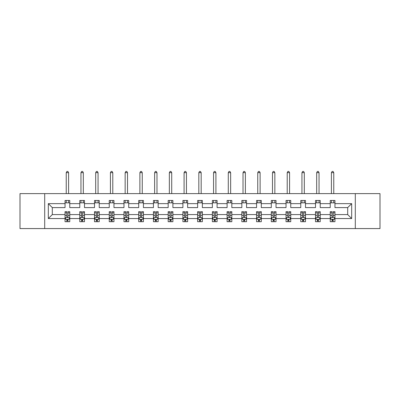 <?xml version="1.0" encoding="UTF-8"?>
<svg xmlns="http://www.w3.org/2000/svg" width="400" height="400" viewBox="0 0 400 400"><rect width="100%" height="100%" fill="white"/><g stroke="black" fill="none" stroke-linecap="round" stroke-linejoin="round"><path stroke-width="0.6" d="M355.305 193.625L20 193.625L20 228.57L380 228.57L380 193.625L355.305 193.625L355.305 228.57M334.955 218.555L334.955 214.59L347.7 214.59L351.67 218.555L334.955 218.555L334.955 221.72L333.16 221.72L333.16 219.315M44.695 228.57L44.695 193.625M330.23 218.555L320.22 218.555L320.22 214.59L330.23 214.59L330.23 221.72L334.955 221.72L334.955 219.2L334.065 219.2M320.22 218.555L320.22 221.72L318.425 221.72L318.425 219.315M315.5 218.555L305.49 218.555L305.49 214.59L315.5 214.59L315.5 221.72L320.22 221.72L320.22 219.2L319.335 219.2M305.49 218.555L305.49 221.72L303.695 221.72L303.695 219.315M300.765 218.555L290.755 218.555L290.755 214.59L300.765 214.59L300.765 221.72L305.49 221.72L305.49 219.2L304.6 219.2M290.755 218.555L290.755 221.72L288.96 221.72L288.96 219.315M286.035 218.555L276.025 218.555L276.025 214.59L286.035 214.59L286.035 221.72L290.755 221.72L290.755 219.2L289.87 219.2M276.025 218.555L276.025 221.72L274.23 221.72L274.23 219.315M271.3 218.555L261.29 218.555L261.29 214.59L271.3 214.59L271.3 221.72L276.025 221.72L276.025 219.2L275.135 219.2M261.29 218.555L261.29 221.72L259.495 221.72L259.495 219.315M256.57 218.555L246.56 218.555L246.56 214.59L256.57 214.59L256.57 221.72L261.29 221.72L261.29 219.2L260.405 219.2M246.56 218.555L246.56 221.72L244.765 221.72L244.765 219.315M241.835 218.555L231.825 218.555L231.825 214.59L241.835 214.59L241.835 221.72L246.56 221.72L246.56 219.2L245.67 219.2M231.825 218.555L231.825 221.72L230.03 221.72L230.03 219.315M227.105 218.555L217.095 218.555L217.095 214.59L227.105 214.59L227.105 221.72L231.825 221.72L231.825 219.2L230.94 219.2M217.095 218.555L217.095 221.72L215.3 221.72L215.3 219.315M212.37 218.555L202.36 218.555L202.36 214.59L212.37 214.59L212.37 221.72L217.095 221.72L217.095 219.2L216.205 219.2M202.36 218.555L202.36 221.72L200.565 221.72L200.565 219.315M197.64 218.555L187.63 218.555L187.63 214.59L197.64 214.59L197.64 221.72L202.36 221.72L202.36 219.2L201.475 219.2M187.63 218.555L187.63 221.72L185.835 221.72L185.835 219.315M182.905 218.555L172.895 218.555L172.895 214.59L182.905 214.59L182.905 221.72L187.63 221.72L187.63 219.2L186.74 219.2M172.895 218.555L172.895 221.72L171.1 221.72L171.1 219.315M168.175 218.555L158.165 218.555L158.165 214.59L168.175 214.59L168.175 221.72L172.895 221.72L172.895 219.2L172.01 219.2M158.165 218.555L158.165 221.72L156.37 221.72L156.37 219.315M153.44 218.555L143.43 218.555L143.43 214.59L153.44 214.59L153.44 221.72L158.165 221.72L158.165 219.2L157.275 219.2M143.43 218.555L143.43 221.72L141.635 221.72L141.635 219.315M138.71 218.555L128.7 218.555L128.7 214.59L138.71 214.59L138.71 221.72L143.43 221.72L143.43 219.2L142.545 219.2M128.7 218.555L128.7 221.72L126.905 221.72L126.905 219.315M123.975 218.555L113.965 218.555L113.965 214.59L123.975 214.59L123.975 221.72L128.7 221.72L128.7 219.2L127.81 219.2M113.965 218.555L113.965 221.72L112.17 221.72L112.17 219.315M109.245 218.555L99.235 218.555L99.235 214.59L109.245 214.59L109.245 221.72L113.965 221.72L113.965 219.2L113.08 219.2M99.235 218.555L99.235 221.72L97.44 221.72L97.44 219.315M94.51 218.555L84.5 218.555L84.5 214.59L94.51 214.59L94.51 221.72L99.235 221.72L99.235 219.2L98.345 219.2M84.5 218.555L84.5 221.72L82.705 221.72L82.705 219.315M79.78 218.555L69.77 218.555L69.77 214.59L79.78 214.59L79.78 221.72L84.5 221.72L84.5 219.2L83.615 219.2M69.77 218.555L69.77 221.72L67.975 221.72L67.975 219.315M65.045 218.555L48.33 218.555L48.33 203.635L65.045 203.635L65.045 207.6L52.3 207.6L52.3 214.59L65.045 214.59L65.045 221.72L69.77 221.72L69.77 219.2L68.88 219.2M69.77 203.635L79.78 203.635L79.78 207.6L69.77 207.6L69.77 200.47L65.045 200.47L65.045 203.635M84.5 203.635L94.51 203.635L94.51 207.6L84.5 207.6L84.5 200.47L79.78 200.47L79.78 203.635M99.235 203.635L109.245 203.635L109.245 207.6L99.235 207.6L99.235 200.47L94.51 200.47L94.51 203.635M113.965 203.635L123.975 203.635L123.975 207.6L113.965 207.6L113.965 200.47L109.245 200.47L109.245 203.635M128.7 203.635L138.71 203.635L138.71 207.6L128.7 207.6L128.7 200.47L123.975 200.47L123.975 203.635M143.43 203.635L153.44 203.635L153.44 207.6L143.43 207.6L143.43 200.47L138.71 200.47L138.71 203.635M158.165 203.635L168.175 203.635L168.175 207.6L158.165 207.6L158.165 200.47L153.44 200.47L153.44 203.635M172.895 203.635L182.905 203.635L182.905 207.6L172.895 207.6L172.895 200.47L168.175 200.47L168.175 203.635M187.63 203.635L197.64 203.635L197.64 207.6L187.63 207.6L187.63 200.47L182.905 200.47L182.905 203.635M202.36 203.635L212.37 203.635L212.37 207.6L202.36 207.6L202.36 200.47L197.64 200.47L197.64 203.635M217.095 203.635L227.105 203.635L227.105 207.6L217.095 207.6L217.095 200.47L212.37 200.47L212.37 203.635M231.825 203.635L241.835 203.635L241.835 207.6L231.825 207.6L231.825 200.47L227.105 200.47L227.105 203.635M246.56 203.635L256.57 203.635L256.57 207.6L246.56 207.6L246.56 200.47L241.835 200.47L241.835 203.635M261.29 203.635L271.3 203.635L271.3 207.6L261.29 207.6L261.29 200.47L256.57 200.47L256.57 203.635M276.025 203.635L286.035 203.635L286.035 207.6L276.025 207.6L276.025 200.47L271.3 200.47L271.3 203.635M290.755 203.635L300.765 203.635L300.765 207.6L290.755 207.6L290.755 200.47L286.035 200.47L286.035 203.635M305.49 203.635L315.5 203.635L315.5 207.6L305.49 207.6L305.49 200.47L300.765 200.47L300.765 203.635M320.22 203.635L330.23 203.635L330.23 207.6L320.22 207.6L320.22 200.47L315.5 200.47L315.5 203.635M347.7 214.59L347.7 207.6L334.955 207.6L334.955 200.47L330.23 200.47L330.23 203.635M334.955 203.635L351.67 203.635L351.67 218.555M48.33 203.635L52.3 207.6M330.23 202.835L334.955 202.835M315.5 202.835L320.22 202.835M300.765 202.835L305.49 202.835M286.035 202.835L290.755 202.835M271.3 202.835L276.025 202.835M256.57 202.835L261.29 202.835M241.835 202.835L246.56 202.835M227.105 202.835L231.825 202.835M212.37 202.835L217.095 202.835M197.64 202.835L202.36 202.835M182.905 202.835L187.63 202.835M168.175 202.835L172.895 202.835M153.44 202.835L158.165 202.835M138.71 202.835L143.43 202.835M123.975 202.835L128.7 202.835M109.245 202.835L113.965 202.835M94.51 202.835L99.235 202.835M79.78 202.835L84.5 202.835M65.045 202.835L69.77 202.835M66.84 219.36L67.975 219.36M81.575 219.36L82.705 219.36M96.305 219.36L97.44 219.36M111.04 219.36L112.17 219.36M125.77 219.36L126.905 219.36M140.505 219.36L141.635 219.36M155.235 219.36L156.37 219.36M169.97 219.36L171.1 219.36M184.7 219.36L185.835 219.36M199.435 219.36L200.565 219.36M214.165 219.36L215.3 219.36M228.9 219.36L230.03 219.36M243.63 219.36L244.765 219.36M258.365 219.36L259.495 219.36M273.095 219.36L274.23 219.36M287.83 219.36L288.96 219.36M302.56 219.36L303.695 219.36M317.295 219.36L318.425 219.36M332.025 219.36L333.16 219.36M52.3 214.59L48.33 218.555M351.67 203.635L347.7 207.6M66.84 220.495L67.975 220.495M69.77 212.845L69.77 211.665L67.975 211.665L67.975 212.845L69.77 212.845L69.77 214.59M65.045 214.59L65.045 211.665L66.84 211.665L66.84 216.715C67.22 217.445 67.595 217.445 67.975 216.715L67.975 212.845M65.935 219.2L65.045 219.2L65.045 221.72L66.84 221.72L66.84 219.315M65.045 217.425L65.99 219.315L68.825 219.315L69.77 217.425M68.59 202.835L68.59 200.47M68.59 193.625L68.59 172.66L66.23 172.66L66.23 193.625M66.23 202.835L66.23 200.47M66.23 172.66L66.935 171.43L67.88 171.43L68.59 172.66M81.575 220.495L82.705 220.495M84.5 212.845L84.5 211.665L82.705 211.665L82.705 212.845L84.5 212.845L84.5 214.59M79.78 214.59L79.78 211.665L81.575 211.665L81.575 216.715C81.95 217.445 82.33 217.445 82.705 216.715L82.705 212.845M80.665 219.2L79.78 219.2L79.78 221.72L81.575 221.72L81.575 219.315M79.78 217.425L80.725 219.315L83.555 219.315L84.5 217.425M83.32 202.835L83.32 200.47M83.32 193.625L83.32 172.66L80.96 172.66L80.96 193.625M80.96 202.835L80.96 200.47M80.96 172.66L81.67 171.43L82.615 171.43L83.32 172.66M96.305 220.495L97.44 220.495M99.235 212.845L99.235 211.665L97.44 211.665L97.44 212.845L99.235 212.845L99.235 214.59M94.51 214.59L94.51 211.665L96.305 211.665L96.305 216.715C96.685 217.445 97.06 217.445 97.44 216.715L97.44 212.845M95.4 219.2L94.51 219.2L94.51 221.72L96.305 221.72L96.305 219.315M94.51 217.425L95.455 219.315L98.29 219.315L99.235 217.425M98.055 202.835L98.055 200.47M98.055 193.625L98.055 172.66L95.695 172.66L95.695 193.625M95.695 202.835L95.695 200.47M95.695 172.66L96.4 171.43L97.345 171.43L98.055 172.66M111.04 220.495L112.17 220.495M113.965 212.845L113.965 211.665L112.17 211.665L112.17 212.845L113.965 212.845L113.965 214.59M109.245 214.59L109.245 211.665L111.04 211.665L111.04 216.715C111.415 217.445 111.795 217.445 112.17 216.715L112.17 212.845M110.13 219.2L109.245 219.2L109.245 221.72L111.04 221.72L111.04 219.315M109.245 217.425L110.19 219.315L113.02 219.315L113.965 217.425M112.785 202.835L112.785 200.47M112.785 193.625L112.785 172.66L110.425 172.66L110.425 193.625M110.425 202.835L110.425 200.47M110.425 172.66L111.135 171.43L112.08 171.43L112.785 172.66M125.77 220.495L126.905 220.495M128.7 212.845L128.7 211.665L126.905 211.665L126.905 212.845L128.7 212.845L128.7 214.59M123.975 214.59L123.975 211.665L125.77 211.665L125.77 216.715C126.15 217.445 126.525 217.445 126.905 216.715L126.905 212.845M124.865 219.2L123.975 219.2L123.975 221.72L125.77 221.72L125.77 219.315M123.975 217.425L124.92 219.315L127.755 219.315L128.7 217.425M127.52 202.835L127.52 200.47M127.52 193.625L127.52 172.66L125.155 172.66L125.155 193.625M125.155 202.835L125.155 200.47M125.155 172.66L125.865 171.43L126.81 171.43L127.52 172.66M140.505 220.495L141.635 220.495M143.43 212.845L143.43 211.665L141.635 211.665L141.635 212.845L143.43 212.845L143.43 214.59M138.71 214.59L138.71 211.665L140.505 211.665L140.505 216.715C140.88 217.445 141.26 217.445 141.635 216.715L141.635 212.845M139.595 219.2L138.71 219.2L138.71 221.72L140.505 221.72L140.505 219.315M138.71 217.425L139.655 219.315L142.485 219.315L143.43 217.425M142.25 202.835L142.25 200.47M142.25 193.625L142.25 172.66L139.89 172.66L139.89 193.625M139.89 202.835L139.89 200.47M139.89 172.66L140.6 171.43L141.54 171.43L142.25 172.66M155.235 220.495L156.37 220.495M158.165 212.845L158.165 211.665L156.37 211.665L156.37 212.845L158.165 212.845L158.165 214.59M153.44 214.59L153.44 211.665L155.235 211.665L155.235 216.715C155.615 217.445 155.99 217.445 156.37 216.715L156.37 212.845M154.33 219.2L153.44 219.2L153.44 221.72L155.235 221.72L155.235 219.315M153.44 217.425L154.385 219.315L157.22 219.315L158.165 217.425M156.985 202.835L156.985 200.47M156.985 193.625L156.985 172.66L154.62 172.66L154.62 193.625M154.62 202.835L154.62 200.47M154.62 172.66L155.33 171.43L156.275 171.43L156.985 172.66M169.97 220.495L171.1 220.495M172.895 212.845L172.895 211.665L171.1 211.665L171.1 212.845L172.895 212.845L172.895 214.59M168.175 214.59L168.175 211.665L169.97 211.665L169.97 216.715C170.345 217.445 170.725 217.445 171.1 216.715L171.1 212.845M169.06 219.2L168.175 219.2L168.175 221.72L169.97 221.72L169.97 219.315M168.175 217.425L169.12 219.315L171.95 219.315L172.895 217.425M171.715 202.835L171.715 200.47M171.715 193.625L171.715 172.66L169.355 172.66L169.355 193.625M169.355 202.835L169.355 200.47M169.355 172.66L170.065 171.43L171.005 171.43L171.715 172.66M184.7 220.495L185.835 220.495M187.63 212.845L187.63 211.665L185.835 211.665L185.835 212.845L187.63 212.845L187.63 214.59M182.905 214.59L182.905 211.665L184.7 211.665L184.7 216.715C185.08 217.445 185.455 217.445 185.835 216.715L185.835 212.845M183.795 219.2L182.905 219.2L182.905 221.72L184.7 221.72L184.7 219.315M182.905 217.425L183.85 219.315L186.685 219.315L187.63 217.425M186.45 202.835L186.45 200.47M186.45 193.625L186.45 172.66L184.085 172.66L184.085 193.625M184.085 202.835L184.085 200.47M184.085 172.66L184.795 171.43L185.74 171.43L186.45 172.66M199.435 220.495L200.565 220.495M202.36 212.845L202.36 211.665L200.565 211.665L200.565 212.845L202.36 212.845L202.36 214.59M197.64 214.59L197.64 211.665L199.435 211.665L199.435 216.715C199.81 217.445 200.19 217.445 200.565 216.715L200.565 212.845M198.525 219.2L197.64 219.2L197.64 221.72L199.435 221.72L199.435 219.315M197.64 217.425L198.585 219.315L201.415 219.315L202.36 217.425M201.18 202.835L201.18 200.47M201.18 193.625L201.18 172.66L198.82 172.66L198.82 193.625M198.82 202.835L198.82 200.47M198.82 172.66L199.53 171.43L200.47 171.43L201.18 172.66M214.165 220.495L215.3 220.495M217.095 212.845L217.095 211.665L215.3 211.665L215.3 212.845L217.095 212.845L217.095 214.59M212.37 214.59L212.37 211.665L214.165 211.665L214.165 216.715C214.545 217.445 214.92 217.445 215.3 216.715L215.3 212.845M213.26 219.2L212.37 219.2L212.37 221.72L214.165 221.72L214.165 219.315M212.37 217.425L213.315 219.315L216.15 219.315L217.095 217.425M215.915 202.835L215.915 200.47M215.915 193.625L215.915 172.66L213.55 172.66L213.55 193.625M213.55 202.835L213.55 200.47M213.55 172.66L214.26 171.43L215.205 171.43L215.915 172.66M228.9 220.495L230.03 220.495M231.825 212.845L231.825 211.665L230.03 211.665L230.03 212.845L231.825 212.845L231.825 214.59M227.105 214.59L227.105 211.665L228.9 211.665L228.9 216.715C229.275 217.445 229.655 217.445 230.03 216.715L230.03 212.845M227.99 219.2L227.105 219.2L227.105 221.72L228.9 221.72L228.9 219.315M227.105 217.425L228.05 219.315L230.88 219.315L231.825 217.425M230.645 202.835L230.645 200.47M230.645 193.625L230.645 172.66L228.285 172.66L228.285 193.625M228.285 202.835L228.285 200.47M228.285 172.66L228.995 171.43L229.935 171.43L230.645 172.66M243.63 220.495L244.765 220.495M246.56 212.845L246.56 211.665L244.765 211.665L244.765 212.845L246.56 212.845L246.56 214.59M241.835 214.59L241.835 211.665L243.63 211.665L243.63 216.715C244.01 217.445 244.385 217.445 244.765 216.715L244.765 212.845M242.725 219.2L241.835 219.2L241.835 221.72L243.63 221.72L243.63 219.315M241.835 217.425L242.78 219.315L245.615 219.315L246.56 217.425M245.38 202.835L245.38 200.47M245.38 193.625L245.38 172.66L243.015 172.66L243.015 193.625M243.015 202.835L243.015 200.47M243.015 172.66L243.725 171.43L244.67 171.43L245.38 172.66M258.365 220.495L259.495 220.495M261.29 212.845L261.29 211.665L259.495 211.665L259.495 212.845L261.29 212.845L261.29 214.59M256.57 214.59L256.57 211.665L258.365 211.665L258.365 216.715C258.74 217.445 259.12 217.445 259.495 216.715L259.495 212.845M257.455 219.2L256.57 219.2L256.57 221.72L258.365 221.72L258.365 219.315M256.57 217.425L257.515 219.315L260.345 219.315L261.29 217.425M260.11 202.835L260.11 200.47M260.11 193.625L260.11 172.66L257.75 172.66L257.75 193.625M257.75 202.835L257.75 200.47M257.75 172.66L258.46 171.43L259.4 171.43L260.11 172.66M273.095 220.495L274.23 220.495M276.025 212.845L276.025 211.665L274.23 211.665L274.23 212.845L276.025 212.845L276.025 214.59M271.3 214.59L271.3 211.665L273.095 211.665L273.095 216.715C273.475 217.445 273.85 217.445 274.23 216.715L274.23 212.845M272.19 219.2L271.3 219.2L271.3 221.72L273.095 221.72L273.095 219.315M271.3 217.425L272.245 219.315L275.08 219.315L276.025 217.425M274.845 202.835L274.845 200.47M274.845 193.625L274.845 172.66L272.48 172.66L272.48 193.625M272.48 202.835L272.48 200.47M272.48 172.66L273.19 171.43L274.135 171.43L274.845 172.66M287.83 220.495L288.96 220.495M290.755 212.845L290.755 211.665L288.96 211.665L288.96 212.845L290.755 212.845L290.755 214.59M286.035 214.59L286.035 211.665L287.83 211.665L287.83 216.715C288.205 217.445 288.585 217.445 288.96 216.715L288.96 212.845M286.92 219.2L286.035 219.2L286.035 221.72L287.83 221.72L287.83 219.315M286.035 217.425L286.98 219.315L289.81 219.315L290.755 217.425M289.575 202.835L289.575 200.47M289.575 193.625L289.575 172.66L287.215 172.66L287.215 193.625M287.215 202.835L287.215 200.47M287.215 172.66L287.92 171.43L288.865 171.43L289.575 172.66M302.56 220.495L303.695 220.495M305.49 212.845L305.49 211.665L303.695 211.665L303.695 212.845L305.49 212.845L305.49 214.59M300.765 214.59L300.765 211.665L302.56 211.665L302.56 216.715C302.94 217.445 303.315 217.445 303.695 216.715L303.695 212.845M301.655 219.2L300.765 219.2L300.765 221.72L302.56 221.72L302.56 219.315M300.765 217.425L301.71 219.315L304.545 219.315L305.49 217.425M304.305 202.835L304.305 200.47M304.305 193.625L304.305 172.66L301.945 172.66L301.945 193.625M301.945 202.835L301.945 200.47M301.945 172.66L302.655 171.43L303.6 171.43L304.305 172.66M317.295 220.495L318.425 220.495M320.22 212.845L320.22 211.665L318.425 211.665L318.425 212.845L320.22 212.845L320.22 214.59M315.5 214.59L315.5 211.665L317.295 211.665L317.295 216.715C317.67 217.445 318.05 217.445 318.425 216.715L318.425 212.845M316.385 219.2L315.5 219.2L315.5 221.72L317.295 221.72L317.295 219.315M315.5 217.425L316.445 219.315L319.275 219.315L320.22 217.425M319.04 202.835L319.04 200.47M319.04 193.625L319.04 172.66L316.68 172.66L316.68 193.625M316.68 202.835L316.68 200.47M316.68 172.66L317.385 171.43L318.33 171.43L319.04 172.66M332.025 220.495L333.16 220.495M334.955 212.845L334.955 211.665L333.16 211.665L333.16 212.845L334.955 212.845L334.955 214.59M330.23 214.59L330.23 211.665L332.025 211.665L332.025 216.715C332.4 217.445 332.78 217.445 333.16 216.715L333.16 212.845M331.12 219.2L330.23 219.2L330.23 221.72L332.025 221.72L332.025 219.315M330.23 217.425L331.175 219.315L334.01 219.315L334.955 217.425M333.77 202.835L333.77 200.47M333.77 193.625L333.77 172.66L331.41 172.66L331.41 193.625M331.41 202.835L331.41 200.47M331.41 172.66L332.12 171.43L333.065 171.43L333.77 172.66M65.07 217.47L69.745 217.47M65.045 212.845L66.84 212.845M67.975 215.38L69.77 215.38M65.045 215.38L66.84 215.38M66.84 219.89L67.975 219.89M79.805 217.47L84.48 217.47M79.78 212.845L81.575 212.845M82.705 215.38L84.5 215.38M79.78 215.38L81.575 215.38M81.575 219.89L82.705 219.89M94.535 217.47L99.21 217.47M94.51 212.845L96.305 212.845M97.44 215.38L99.235 215.38M94.51 215.38L96.305 215.38M96.305 219.89L97.44 219.89M109.27 217.47L113.945 217.47M109.245 212.845L111.04 212.845M112.17 215.38L113.965 215.38M109.245 215.38L111.04 215.38M111.04 219.89L112.17 219.89M124 217.47L128.675 217.47M123.975 212.845L125.77 212.845M126.905 215.38L128.7 215.38M123.975 215.38L125.77 215.38M125.77 219.89L126.905 219.89M138.735 217.47L143.41 217.47M138.71 212.845L140.505 212.845M141.635 215.38L143.43 215.38M138.71 215.38L140.505 215.38M140.505 219.89L141.635 219.89M153.465 217.47L158.14 217.47M153.44 212.845L155.235 212.845M156.37 215.38L158.165 215.38M153.44 215.38L155.235 215.38M155.235 219.89L156.37 219.89M168.2 217.47L172.875 217.47M168.175 212.845L169.97 212.845M171.1 215.38L172.895 215.38M168.175 215.38L169.97 215.38M169.97 219.89L171.1 219.89M182.93 217.47L187.605 217.47M182.905 212.845L184.7 212.845M185.835 215.38L187.63 215.38M182.905 215.38L184.7 215.38M184.7 219.89L185.835 219.89M197.665 217.47L202.335 217.47M197.64 212.845L199.435 212.845M200.565 215.38L202.36 215.38M197.64 215.38L199.435 215.38M199.435 219.89L200.565 219.89M212.395 217.47L217.07 217.47M212.37 212.845L214.165 212.845M215.3 215.38L217.095 215.38M212.37 215.38L214.165 215.38M214.165 219.89L215.3 219.89M227.125 217.47L231.8 217.47M227.105 212.845L228.9 212.845M230.03 215.38L231.825 215.38M227.105 215.38L228.9 215.38M228.9 219.89L230.03 219.89M241.86 217.47L246.535 217.47M241.835 212.845L243.63 212.845M244.765 215.38L246.56 215.38M241.835 215.38L243.63 215.38M243.63 219.89L244.765 219.89M256.59 217.47L261.265 217.47M256.57 212.845L258.365 212.845M259.495 215.38L261.29 215.38M256.57 215.38L258.365 215.38M258.365 219.89L259.495 219.89M271.325 217.47L276 217.47M271.3 212.845L273.095 212.845M274.23 215.38L276.025 215.38M271.3 215.38L273.095 215.38M273.095 219.89L274.23 219.89M286.055 217.47L290.73 217.47M286.035 212.845L287.83 212.845M288.96 215.38L290.755 215.38M286.035 215.38L287.83 215.38M287.83 219.89L288.96 219.89M300.79 217.47L305.465 217.47M300.765 212.845L302.56 212.845M303.695 215.38L305.49 215.38M300.765 215.38L302.56 215.38M302.56 219.89L303.695 219.89M315.52 217.47L320.195 217.47M315.5 212.845L317.295 212.845M318.425 215.38L320.22 215.38M315.5 215.38L317.295 215.38M317.295 219.89L318.425 219.89M330.255 217.47L334.93 217.47M330.23 212.845L332.025 212.845M333.16 215.38L334.955 215.38M330.23 215.38L332.025 215.38M332.025 219.89L333.16 219.89"/></g></svg>
